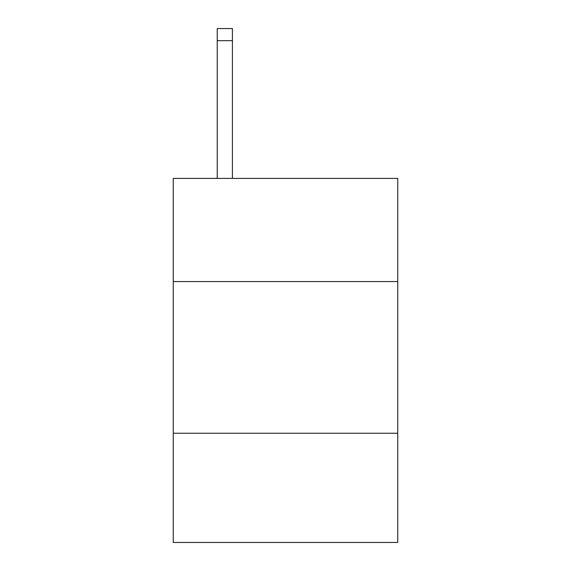 <?xml version="1.0" encoding="UTF-8"?>
<svg xmlns="http://www.w3.org/2000/svg" width="571" height="571" viewBox="0 0 571 571"><rect width="100%" height="100%" fill="white"/><g stroke="black" fill="none" stroke-linecap="round" stroke-linejoin="round"><path stroke-width="0.86" d="M397.744 281.553L397.744 178.409L173.256 178.409L173.256 281.553L397.744 281.553L397.744 542.45L173.256 542.45L173.256 281.553M397.744 433.239L173.256 433.239M232.411 178.409L232.411 40.684L217.244 40.684L217.244 28.55L232.411 28.55L232.411 40.684M217.244 178.409L217.244 40.684M232.411 28.55L217.244 28.55"/></g></svg>

